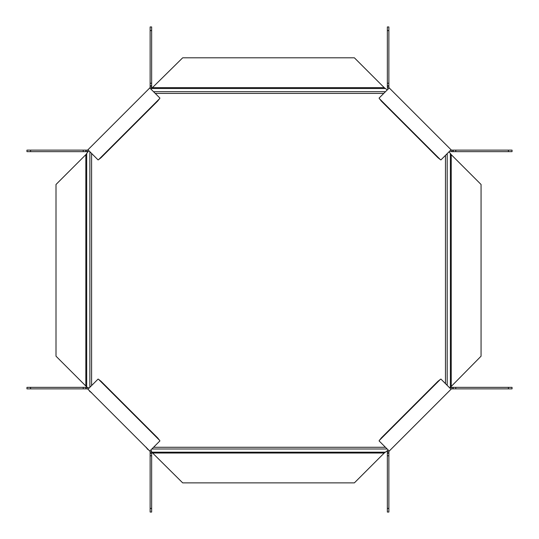 <?xml version="1.0" encoding="UTF-8"?>
<svg xmlns="http://www.w3.org/2000/svg" width="539" height="539" viewBox="0 0 539 539"><rect width="100%" height="100%" fill="white"/><g stroke="black" fill="none" stroke-linecap="round" stroke-linejoin="round"><path stroke-width="0.81" d="M388.154 89.023A2.735 2.735 0 0 1 387.352 87.089L388.868 87.089A1.213 1.213 0 0 0 389.225 87.945L451.055 149.775A1.213 1.213 0 0 0 451.911 150.132L451.911 151.648A2.735 2.735 0 0 1 449.977 150.853M449.088 147.807L391.193 89.912M389.225 87.945L379.072 98.105L379.469 98.725L381.282 101.042L437.958 157.718L440.275 159.531L379.469 98.725M451.055 149.775L440.902 159.935L440.275 159.531M451.911 151.648L512.05 151.648L512.05 150.132L451.911 150.132M388.868 87.089L388.868 26.95L387.352 26.95L387.352 30.595L388.868 30.595M387.352 87.089L387.352 85.728L388.868 85.728M387.352 85.728L387.352 30.595M387.352 83.228L388.868 83.228M455.772 151.648L455.772 150.132M508.405 151.648L508.405 150.132M449.977 388.147A2.735 2.735 0 0 1 451.911 387.352L451.911 388.868A1.213 1.213 0 0 0 451.055 389.225L389.225 451.055A1.213 1.213 0 0 0 388.868 451.911L387.352 451.911A2.735 2.735 0 0 1 388.154 449.977M391.193 449.088L449.088 391.193M451.055 389.225L440.902 379.065L440.275 379.469L437.958 381.282L381.282 437.958L379.469 440.275L440.275 379.469M389.225 451.055L379.072 440.895L379.469 440.275M387.352 451.911L387.352 512.05L388.868 512.05L388.868 451.911M451.911 388.868L512.05 388.868L512.05 387.352L508.405 387.352L508.405 388.868M451.911 387.352L453.272 387.352L453.272 388.868M453.272 387.352L508.405 387.352M455.772 387.352L455.772 388.868M387.352 455.772L388.868 455.772M387.352 508.405L388.868 508.405M150.846 449.977A2.735 2.735 0 0 1 151.648 451.911L150.132 451.911A1.213 1.213 0 0 0 149.775 451.055L87.945 389.225A1.213 1.213 0 0 0 87.089 388.868L87.089 387.352A2.735 2.735 0 0 1 89.023 388.147M89.912 391.193L147.807 449.088M149.775 451.055L159.928 440.895L159.531 440.275L157.718 437.958L101.042 381.282L98.725 379.469L159.531 440.275M87.945 389.225L98.098 379.065L98.725 379.469M87.089 387.352L26.95 387.352L26.95 388.868L87.089 388.868M150.132 451.911L150.132 512.05L151.648 512.05L151.648 508.405L150.132 508.405M151.648 451.911L151.648 453.272L150.132 453.272M151.648 453.272L151.648 508.405M151.648 455.772L150.132 455.772M83.228 387.352L83.228 388.868M30.595 387.352L30.595 388.868M387.258 89.912L384.219 87.648L354.386 57.814L182.681 57.814L150.94 89.11M449.762 387.932L481.064 356.191L481.064 184.486L451.231 154.659L451.231 386.025M449.068 151.762L451.231 154.659M56.002 184.486L56.002 356.191L85.836 386.025L85.836 154.659L56.002 184.486M86.894 387.352L85.836 386.025M88.275 151.378L85.836 154.659M91.596 392.628L89.878 391.577L88.868 390.142M148.73 450.011L147.295 448.994L146.251 447.276M387.831 450.368L384.219 453.036L354.386 482.87L182.681 482.87L151.648 452.073M89.023 150.853A2.735 2.735 0 0 1 87.089 151.648L87.089 150.132A1.213 1.213 0 0 0 87.945 149.775L149.775 87.945A1.213 1.213 0 0 0 150.132 87.089L151.648 87.089A2.735 2.735 0 0 1 150.846 89.023M147.807 89.912L89.912 147.807M87.945 149.775L98.098 159.935L98.725 159.531L101.042 157.718L157.718 101.042L159.531 98.725L98.725 159.531M149.775 87.945L159.928 98.105L159.531 98.725M151.648 87.089L151.648 26.95L150.132 26.95L150.132 87.089M87.089 150.132L26.95 150.132L26.95 151.648L30.595 151.648L30.595 150.132M87.089 151.648L85.728 151.648L85.728 150.132M85.728 151.648L30.595 151.648M83.228 151.648L83.228 150.132M151.648 83.228L150.132 83.228M151.648 30.595L150.132 30.595M451.985 151.648L451.985 150.132M388.868 87.022L387.352 87.022M453.272 150.132L453.272 151.648M387.352 451.978L388.868 451.978M451.985 388.868L451.985 387.352M388.868 453.272L387.352 453.272M87.015 387.352L87.015 388.868M150.132 451.978L151.648 451.978M85.728 388.868L85.728 387.352M384.219 87.648L152.847 87.648M385.27 88.504L151.796 88.504M385.486 91.691L153.514 91.691M383.768 93.409L155.232 93.409M445.47 155.36L445.47 383.64M385.446 447.276L153.554 447.276M91.596 153.426L91.596 385.574M447.188 153.642L447.188 385.358M450.368 153.608L450.368 387.076M86.698 387.076L86.698 153.608M89.878 391.577L89.878 391.159M89.878 387.292L89.878 151.708M384.219 453.036L152.847 453.036M385.27 452.181L151.796 452.181M387.164 448.994L151.836 448.994M147.72 448.994L147.295 448.994M151.648 87.022L150.132 87.022M87.015 150.132L87.015 151.648M150.132 85.728L151.648 85.728"/></g></svg>
